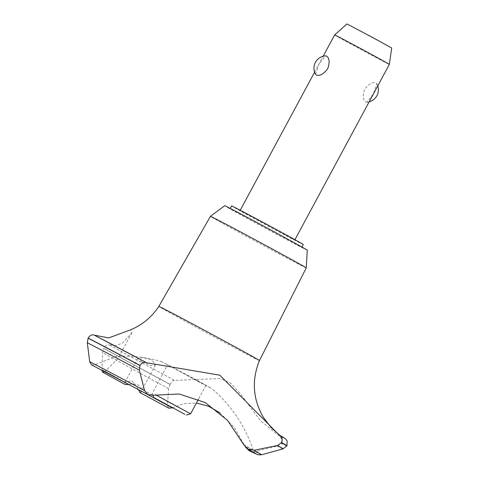 <?xml version="1.0" encoding="UTF-8"?>
<svg xmlns="http://www.w3.org/2000/svg" width="479" height="479" viewBox="0 0 479 479"><rect width="100%" height="100%" fill="white"/><g stroke="black" fill="none" stroke-linecap="round" stroke-linejoin="round"><path stroke-width="0.36" stroke-dasharray="2.4 1.8" d="M233.548 210.281A40.685 0.425 28.3 0 1 273.868 231.728A40.685 0.425 28.3 0 1 301.806 247.242A40.685 0.425 28.3 0 1 298.417 245.619A40.685 0.425 28.3 0 1 258.091 224.172A40.685 0.425 28.3 0 1 230.159 208.664A40.685 0.425 28.3 0 1 233.548 210.281M303.279 244.506A40.685 0.425 28.3 0 1 299.89 242.883A40.685 0.425 28.3 0 1 259.564 221.442A40.685 0.425 28.3 0 1 231.632 205.928M306.249 267.929A54.408 0.569 28.3 0 1 301.716 265.755A54.408 0.569 28.3 0 1 247.787 237.081A54.408 0.569 28.3 0 1 210.443 216.34M307.273 250.182A46.894 0.491 28.3 0 1 303.369 248.314A46.894 0.491 28.3 0 1 256.786 223.543A46.894 0.491 28.3 0 1 224.693 205.713M259.462 360.591L259.462 360.591A57.145 0.599 28.3 0 1 254.708 358.316A57.145 0.599 28.3 0 1 187.786 322.612A57.145 0.599 28.3 0 1 158.83 306.404L158.83 306.404M219.927 412.856L234.608 427.903L245.601 447.332M91.561 364.896L94.135 365.004L116.253 356.352L117.996 358.573L104.757 371.74M278.892 434.776A116.211 1.215 28.3 0 1 281.005 436.01A116.211 1.215 28.3 0 1 278.7 435.603L260.348 420.508L239.739 392.984L230.519 383.146L220.047 378.536L174.482 380.404A116.211 1.215 28.3 0 1 108.955 344.712L116.05 345.616L122.666 342.916L131.899 332.761L130.713 329.768M174.482 380.404C173.26 380.122 171.805 381.452 170.105 384.392L170.045 384.499A121.744 1.275 28.3 0 1 134.162 365.052A121.744 1.275 28.3 0 1 103.751 348.389L103.811 348.281C105.62 345.407 107.338 344.215 108.961 344.712M170.105 384.392A121.744 1.275 28.3 0 1 134.222 364.938A121.744 1.275 28.3 0 1 103.811 348.281M138.389 389.535L131.959 380.685L124.941 382.308L125.151 384.523M101.991 370.291L102.614 352.706L103.751 348.389M142.071 361.896L150.448 365.465L155.441 364.962L151.981 359.986L143.017 357.669L137.85 358.334L142.071 361.896M129.019 384.547L129.198 384.499C132.354 383.613 135.425 383.841 138.413 385.182C140.964 386.852 141.892 388.804 141.197 391.038M292.214 238.704A31.057 0.323 -151.7 0 0 294.801 239.943A31.057 0.323 -151.7 0 0 273.479 228.1A31.057 0.323 -151.7 0 0 242.697 211.73A31.057 0.323 -151.7 0 0 240.111 210.491A31.057 0.323 -151.7 0 0 261.432 222.334A31.057 0.323 -151.7 0 0 292.214 238.704M365.83 101.985L366.872 102.201L373.428 93.842L376.859 83.819L376.027 83.035C372.638 81.753 368.848 83.825 364.663 89.25C362.441 95.722 362.831 99.967 365.83 101.985M334.629 34.943A31.057 0.323 -151.7 0 0 355.957 46.786A31.057 0.323 -151.7 0 0 386.739 63.156A31.057 0.323 -151.7 0 0 389.325 64.39M391.708 48.038L346.97 23.95M190.6 413.808L167.339 401.534L155.483 394.756M315.481 74.227L318.906 64.204L325.469 55.845M204.102 384.499L167.626 364.753L204.102 384.499M152.945 395.283L152.316 393.193L167.626 364.753M170.045 384.499L168.584 388.637L167.422 405.342L168.794 408.18M129.198 384.499A94.189 0.988 28.3 0 1 105.254 371.333M94.98 364.639A94.189 0.988 28.3 0 1 95.207 364.753A94.189 0.988 28.3 0 1 153.035 395.265M243.703 444.65A94.189 0.988 28.3 0 1 253.229 450.296L253.229 450.296A94.189 0.988 28.3 0 1 245.386 446.554A94.189 0.988 28.3 0 1 245.158 446.434M172.332 407.869L183.756 403.707L196.396 403.043M197.24 380.398L211.407 388.307L200.456 382.709L162.147 361.789L197.24 380.398M249.319 450.829L254.738 451.583L277.191 446.159L281.125 443.189C282.376 440.015 281.568 437.483 278.694 435.597M286.867 445.961A121.744 1.275 28.3 0 1 281.065 443.297M286.927 445.853A121.744 1.275 28.3 0 1 281.125 443.189M137.85 358.334L124.935 382.314A103.65 1.084 28.3 0 1 102.009 369.71M168.584 388.637A119.744 1.251 28.3 0 1 132.845 369.267A119.744 1.251 28.3 0 1 102.614 352.706M167.422 405.342A103.65 1.084 28.3 0 1 138.419 389.649M261.546 454.799A103.65 1.084 28.3 0 1 254.738 451.583M283.029 448.859A119.744 1.251 28.3 0 1 277.191 446.159M281.886 436.525L281.005 436.01M155.441 364.962L140.796 392.169M205.91 385.367L198.426 399.27M366.872 102.201A12.424 12.424 0 0 0 369.171 101.817M377.757 85.867A12.424 12.424 0 0 0 376.859 83.819M314.583 72.179L323.169 56.229M131.899 332.761L117.996 358.573M255.517 453.541C254.798 453.188 254.038 452.104 253.229 450.296A136.653 136.653 0 0 0 211.407 388.307M162.147 361.789A136.653 136.653 0 0 0 116.253 356.352"/><path stroke-width="0.72" d="M230.273 208.449L231.632 205.928A40.685 0.425 28.3 0 1 235.021 207.551A40.685 0.425 28.3 0 1 275.341 228.992A40.685 0.425 28.3 0 1 303.279 244.506L301.92 247.026M306.249 267.923L307.273 250.182A46.894 0.491 28.3 0 0 274.976 232.249A46.894 0.491 28.3 0 0 228.597 207.587A46.894 0.491 28.3 0 0 224.693 205.713L210.443 216.334A54.408 0.569 28.3 0 1 210.443 216.334A54.408 0.569 28.3 0 1 214.969 218.508A54.408 0.569 28.3 0 1 268.779 247.122A54.408 0.569 28.3 0 1 306.249 267.923A54.408 0.569 28.3 0 1 306.249 267.929L259.462 360.591C251.553 380.098 252.822 398.965 263.264 417.203L271.072 427.466C278.263 434.034 281.939 437.099 282.095 436.662M210.443 216.34L158.83 306.404A57.145 0.599 28.3 0 1 158.836 306.404A57.145 0.599 28.3 0 1 163.59 308.686A57.145 0.599 28.3 0 1 220.208 338.791A57.145 0.599 28.3 0 1 259.462 360.591M245.601 447.332L249.319 450.829L257.882 454.81L261.546 454.799L283.029 448.859A119.744 1.251 28.3 0 0 277.61 445.464L254.056 450.26L247.906 449.086L243.703 444.65L227.555 420.352L205.126 402.516L179.176 394.001L153.035 395.265L147.849 394.588L144.592 390.636L139.341 370.147L140.018 365.405C142 362.531 144.227 361.657 146.7 362.777L219.837 375.195L279.006 434.842C286.789 439.447 284.55 438.099 286.286 439.674L287.178 441.189L286.927 445.853A121.744 1.275 28.3 0 0 281.676 442.566L277.61 445.464M278.892 434.776C281.927 436.662 282.861 439.261 281.676 442.566M94.249 335.132A116.211 1.215 28.3 0 1 146.688 362.771L94.249 335.132C92.058 334.258 90.022 335.24 88.142 338.072L87.292 342.719L89.687 361.681L91.561 364.896L147.849 394.588M158.836 306.404C151.819 317.032 142.443 324.822 130.713 329.768L108.721 337.917L94.261 335.138M139.952 392.582L168.794 408.18L172.332 407.869A94.189 0.988 28.3 0 1 141.197 391.038L140.796 392.169L139.952 392.582L138.389 389.535M389.325 64.39L389.325 64.39A31.057 0.323 -151.7 0 0 367.95 52.522A31.057 0.323 -151.7 0 0 337.216 36.182A31.057 0.323 -151.7 0 0 334.629 34.943L346.97 23.95L374.225 38.332L391.708 48.038L389.325 64.39L294.932 239.698M326.51 56.067C329.51 58.079 329.899 62.324 327.678 68.796C323.493 74.221 319.703 76.293 316.314 75.011L315.481 74.227A12.424 12.424 0 0 1 325.469 55.845L326.51 56.067M184.84 414.323L153.579 397.402L184.84 414.323M155.483 394.756L190.6 413.808L186.391 415.071M104.757 371.74L102.763 372.213L125.151 384.523L129.019 384.547M102.763 372.213L101.991 370.291M196.396 403.043L208.545 406.24L219.927 412.856M88.142 338.072A121.744 1.275 28.3 0 1 140.018 365.405M88.088 338.18A121.744 1.275 28.3 0 1 139.958 365.513M281.616 442.68A121.744 1.275 28.3 0 1 286.867 445.961L283.029 448.859M87.292 342.719A119.744 1.251 28.3 0 1 139.341 370.147M89.687 361.681A103.65 1.084 28.3 0 1 144.592 390.636M254.056 450.26A103.65 1.084 28.3 0 1 261.546 454.799M198.426 399.27L190.6 413.808M369.171 101.817A12.424 12.424 0 0 0 377.757 85.867M153.579 397.402L152.945 395.283M240.236 210.251L314.583 72.179M323.169 56.229L334.629 34.943M247.906 449.086L255.517 453.541"/></g></svg>
